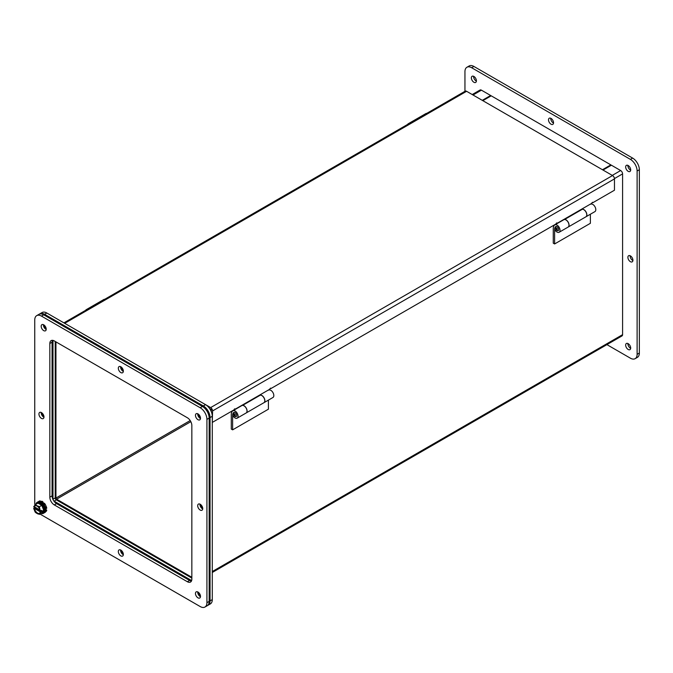 <?xml version="1.0" encoding="UTF-8"?>
<svg xmlns="http://www.w3.org/2000/svg" width="673" height="673" viewBox="0 0 673 673"><rect width="100%" height="100%" fill="white"/><g stroke="black" fill="none" stroke-linecap="round" stroke-linejoin="round"><path stroke-width="1.01" d="M85.749 310.245A2.179 1.253 60 0 1 86.136 309.723A2.179 1.253 60 0 1 86.775 309.647M104.668 299.325A2.179 1.253 -120 0 0 104.021 299.392L86.136 309.723M45.478 510.336L45.857 510.639A6.326 3.651 60 0 1 45.495 511.707L45.268 511.455M44.956 507.257L45.495 507.274A6.326 3.651 60 0 1 45.857 508.754L45.36 508.712M43.308 504.304L43.594 503.858A6.326 3.651 60 0 1 44.536 505.187L44.098 505.465M40.935 502.209L40.876 501.705A6.326 3.651 60 0 1 42.046 502.378L41.978 502.933M38.428 501.713L38.386 501.637A6.326 3.651 60 0 1 39.328 501.393L39.429 501.671M45.419 509.066L46.748 510.126A6.326 3.651 60 0 1 46.395 511.194L45.495 511.707M46.748 510.126L45.857 510.639M45.857 508.754L46.748 508.233A6.326 3.651 -120 0 0 46.395 506.752L45.495 507.274M44.813 506.895L46.395 506.752M44.115 505.49L45.116 506.719M44.536 505.187L45.428 504.674L44.46 505.297M45.428 504.674A6.326 3.651 -120 0 0 44.494 503.337L43.594 503.858M42.576 503.48L43.467 504.052M42.046 502.378L42.937 501.856L42.752 503.37M42.937 501.856A6.326 3.651 -120 0 0 41.776 501.192L40.876 501.705M39.328 501.393L40.22 500.872L40.658 502.066M40.22 500.872A6.326 3.651 -120 0 0 39.278 501.116L38.386 501.637M45.175 511.707L45.428 512.17L44.536 512.683M43.4 513.339L44.174 512.893A6.326 3.651 -120 0 0 44.174 505.591A6.326 3.651 -120 0 0 37.848 501.94L37.074 502.386A6.326 3.651 60 0 1 43.4 506.037A6.326 3.651 60 0 1 43.4 513.339A6.326 3.651 60 0 1 41.103 513.432M35.846 504.329A6.326 3.651 60 0 1 37.074 502.386M35.593 504.481L37.957 503.118L38.109 502.378L37.957 503.118L41.802 505.339L42.365 504.834L44.494 510.327L43.72 510.294L41.802 505.339L39.438 506.702L40.119 510.63A4.425 2.557 60 0 0 37.924 506.71A4.425 2.557 60 0 0 34.853 505.86A4.425 2.557 60 0 0 34.02 507.106L33.65 506.878L35.593 504.481L36.392 505.457L39.438 506.702M40.119 512.279A4.425 2.557 60 0 1 39.286 513.524A4.425 2.557 60 0 1 36.216 512.675A4.425 2.557 60 0 1 34.02 508.763L34.466 508.502L40.565 512.018L39.438 514.391L41.802 513.028L42.365 513.356L41.802 513.028L42.365 513.356L44.494 510.327M40.515 512.498L42.256 511.144L41.398 510.336L40.515 510.841M41.129 510.487L42.256 511.144L43.72 510.294L41.802 513.028M34.559 506.904L34.533 508.022L33.65 508.527L34.02 508.763M37.747 513.928L39.614 513.76L39.438 514.391L36.392 513.146L33.65 508.527M35.089 505.751A4.425 2.557 -120 0 0 34.466 506.853L34.02 507.106M34.466 508.502A4.425 2.557 -120 0 0 39.497 513.381M34.466 506.853L39.976 510.033M41.398 511.985L34.533 508.022M553.543 122.755A3.55 2.053 60 0 1 552.811 124.379A3.55 2.053 60 0 1 549.252 122.335A3.55 2.053 60 0 1 549.252 118.229A3.55 2.053 60 0 1 551.995 119.18A3.55 2.053 60 0 1 553.543 122.755M630.685 169.874A3.55 2.053 60 0 1 629.945 171.497A3.55 2.053 60 0 1 626.395 169.453A3.55 2.053 60 0 1 626.395 165.348A3.55 2.053 60 0 1 629.129 166.298A3.55 2.053 60 0 1 630.685 169.874M606.92 344.635L630.408 358.187A9.489 5.477 -120 0 0 635.152 358.659A9.489 5.477 -120 0 0 637.112 354.318L637.112 171.001A9.489 5.477 -120 0 0 630.408 159.383L471.655 67.729A9.489 5.477 -120 0 0 466.911 67.266A9.489 5.477 -120 0 0 464.95 71.607L464.95 91.318M476.4 80.802A3.55 2.053 60 0 1 475.668 82.426A3.55 2.053 60 0 1 472.11 80.373A3.55 2.053 60 0 1 472.11 76.276A3.55 2.053 60 0 1 474.852 77.227A3.55 2.053 60 0 1 476.4 80.802M630.685 348.025A3.55 2.053 60 0 1 629.945 349.649A3.55 2.053 60 0 1 626.395 347.596A3.55 2.053 60 0 1 626.395 343.491A3.55 2.053 60 0 1 629.129 344.441A3.55 2.053 60 0 1 630.685 348.025M632.923 260.241A3.55 2.053 60 0 1 632.183 261.864A3.55 2.053 60 0 1 628.632 259.812A3.55 2.053 60 0 1 628.632 255.706A3.55 2.053 60 0 1 631.367 256.665A3.55 2.053 60 0 1 632.923 260.241M550.766 118.263A3.55 2.053 -120 0 0 553.534 123.05M627.909 165.381A3.55 2.053 -120 0 0 630.668 170.168M635.152 358.659L637.381 357.371A9.489 5.477 -120 0 0 639.35 353.022L637.112 354.318M471.655 67.729L473.893 66.442A9.489 5.477 -120 0 0 469.148 65.971L466.911 67.266M473.893 66.442L632.645 158.096L630.408 159.383M637.112 171.001L639.35 169.714A9.489 5.477 -120 0 0 632.645 158.096M639.35 169.714L639.35 353.022M473.624 76.31A3.55 2.053 -120 0 0 476.391 81.097M627.909 343.533A3.55 2.053 -120 0 0 630.668 348.32M630.147 255.748A3.55 2.053 -120 0 0 632.906 260.535M39.421 314.123A9.489 5.477 60 0 1 39.85 313.828L42.088 312.533A9.489 5.477 60 0 1 46.824 313.004L205.576 404.658A9.489 5.477 60 0 1 212.289 416.276L212.289 599.584A9.489 5.477 60 0 1 210.321 603.933L208.083 605.22A9.489 5.477 60 0 1 207.621 605.439M55.22 341.455L55.22 497.927A1.582 0.917 -120 0 0 56.339 499.862L191.839 578.099M200.386 595.496A3.55 2.053 60 0 1 198.703 592.577M123.243 370.226A3.55 2.053 60 0 1 121.561 367.315M123.243 553.543A3.55 2.053 60 0 1 121.561 550.623M46.101 328.273A3.55 2.053 60 0 1 44.418 325.362M212.289 599.584L210.052 600.88A9.489 5.477 60 0 1 208.083 605.22M210.052 600.88L210.052 417.571L212.289 416.276M205.576 404.658L203.339 405.945A9.489 5.477 60 0 1 210.052 417.571M203.339 405.945L44.595 314.291L46.824 313.004M39.85 313.828A9.489 5.477 60 0 1 44.595 314.291M191.637 580.563L54.101 501.149A1.582 0.917 60 0 1 53.773 500.905M53.032 499.627A1.582 0.917 60 0 1 52.982 499.215L52.982 340.395M200.386 417.344A3.55 2.053 60 0 1 198.703 414.433M202.615 507.711A3.55 2.053 60 0 1 200.933 504.792M43.871 416.057A3.55 2.053 60 0 1 42.18 413.138M482.827 100.664L491.214 95.818L610.848 164.885L602.461 169.731M610.848 165.524L610.848 164.885M603.008 170.05L611.404 165.205L620.649 170.547A2.734 1.582 60 0 1 622.584 173.895L622.584 334.666A2.734 1.582 60 0 1 622.012 335.92L212.289 572.471M472.227 94.54L480.042 90.022A2.734 1.582 60 0 1 481.414 90.157L490.659 95.499L490.659 96.138M55.943 341.876L55.943 498.062A0.909 0.53 60 0 0 56.582 499.181L191.839 577.274M482.272 100.344L490.659 95.499M205.627 404.683L210.641 407.586L612.539 175.552L466.591 91.292A2.734 1.582 -120 0 0 465.228 91.158L63.901 322.863M612.539 175.552A2.734 1.582 60 0 1 614.466 178.892L614.466 190.215L592.93 202.649L592.4 202.337M210.641 407.586A2.734 1.582 60 0 1 212.575 410.925L212.289 422.08M211.288 411.632L211.288 410.185A0.909 0.53 60 0 0 210.641 409.066L209.53 408.427L211.263 409.428L211.263 411.582M212.575 422.249L234.111 409.815A0.757 0.437 -60 0 1 235.18 409.192L269.881 389.162A0.757 0.437 -60 0 1 270.958 388.54L556.083 223.924A0.757 0.437 -60 0 1 557.16 223.301L591.861 203.271A0.757 0.437 -60 0 1 592.93 202.649M556.621 222.99L557.16 223.301M270.42 388.228L270.958 388.54M234.65 408.881L235.18 409.192M553.265 243.18L553.265 228.526A8.076 4.661 60 0 1 554.83 224.9A4.265 2.465 60 0 1 554.88 224.866A4.265 2.465 60 0 1 559.145 227.331A4.265 2.465 60 0 1 559.145 232.261A4.265 2.465 60 0 1 555.402 230.587L556.117 229.695A2.372 1.371 -120 0 0 558.195 230.62A2.372 1.371 -120 0 0 558.195 227.886A2.372 1.371 -120 0 0 555.822 226.515A6.175 3.567 -120 0 0 554.611 229.3L554.611 243.954L553.265 243.18M559.145 232.261L568.088 227.104A4.265 2.465 -120 0 0 568.088 222.174A4.265 2.465 -120 0 0 563.823 219.709A4.265 2.465 -120 0 0 563.781 219.734L554.922 224.849M590.381 214.233L590.381 223.301L554.611 243.954M590.65 204.213L590.608 204.239A4.265 2.465 60 0 1 590.65 204.213A4.265 2.465 60 0 1 594.924 206.678A4.265 2.465 60 0 1 594.924 211.608L585.973 216.773A4.265 2.465 60 0 1 585.931 216.799M582.078 209.227A4.265 2.465 60 0 1 586.141 212.146A4.265 2.465 60 0 1 585.973 216.773M582.078 209.387L582.078 208.916M568.18 227.045L585.889 216.824A4.265 2.465 -120 0 0 586.183 212.458A4.265 2.465 -120 0 0 582.347 209.236L564.639 219.457A4.265 2.465 60 0 1 568.475 222.687A4.265 2.465 60 0 1 568.18 227.045A4.265 2.465 60 0 1 568.13 227.07M260.098 395.278L260.098 394.807M246.2 412.936L263.909 402.715A4.265 2.465 -120 0 0 264.203 398.349A4.265 2.465 -120 0 0 260.367 395.118L242.659 405.348A4.265 2.465 60 0 1 246.495 408.578A4.265 2.465 60 0 1 246.2 412.936A4.265 2.465 60 0 1 246.158 412.961M231.293 429.071L231.293 414.417A8.076 4.661 60 0 1 232.858 410.782A4.265 2.465 60 0 1 232.9 410.757A4.265 2.465 60 0 1 237.174 413.222A4.265 2.465 60 0 1 237.174 418.152A4.265 2.465 60 0 1 233.43 416.478L234.145 415.578A2.372 1.371 -120 0 0 236.223 416.511A2.372 1.371 -120 0 0 236.223 413.769A2.372 1.371 -120 0 0 233.851 412.406A2.372 1.371 -120 0 0 233.825 412.414A6.175 3.567 -120 0 0 232.631 415.191L232.631 429.845L231.293 429.071M237.174 418.152L246.116 412.995A4.265 2.465 -120 0 0 246.116 408.065A4.265 2.465 -120 0 0 241.843 405.6A4.265 2.465 -120 0 0 241.8 405.626L232.942 410.74M268.409 400.115L268.409 409.192L232.631 429.845M268.678 390.104L268.636 390.13A4.265 2.465 60 0 1 268.678 390.104A4.265 2.465 60 0 1 272.944 392.569A4.265 2.465 60 0 1 272.944 397.499L264.001 402.664A4.265 2.465 60 0 1 263.959 402.69M260.098 395.118A4.265 2.465 60 0 1 264.169 398.037A4.265 2.465 60 0 1 264.001 402.664M407.729 124.354A2.179 1.253 60 0 1 408.107 123.832A2.179 1.253 60 0 1 408.755 123.756M426.64 113.434A2.179 1.253 -120 0 0 426.001 113.51L408.107 123.832M34.92 505.103A9.489 5.477 60 0 1 34.752 503.286L34.752 319.978A9.489 5.477 60 0 1 36.721 315.629L38.95 314.341A9.489 5.477 60 0 1 43.695 314.813L202.447 406.467A9.489 5.477 60 0 1 209.16 418.084L209.16 601.393A9.489 5.477 60 0 1 207.191 605.734L204.954 607.029A9.489 5.477 60 0 1 200.209 606.558L41.457 514.904A9.489 5.477 60 0 1 40.136 513.987M52.46 340.328A6.326 3.651 -120 0 0 52.065 342.221L52.065 495.875A6.326 3.651 -120 0 0 56.54 503.614L189.601 580.437A6.326 3.651 -120 0 0 191.443 581.043M43.434 324.68A3.55 2.053 -120 0 0 45.932 329.333A3.55 2.053 -120 0 0 46.193 329.467M197.711 591.904A3.55 2.053 -120 0 0 200.209 596.556A3.55 2.053 -120 0 0 200.478 596.69M120.576 549.95A3.55 2.053 -120 0 0 123.075 554.594A3.55 2.053 -120 0 0 123.336 554.737M41.196 412.465A3.55 2.053 -120 0 0 43.695 417.117A3.55 2.053 -120 0 0 43.964 417.252M120.576 366.634A3.55 2.053 -120 0 0 123.075 371.286A3.55 2.053 -120 0 0 123.336 371.42M199.948 504.119A3.55 2.053 -120 0 0 202.447 508.771A3.55 2.053 -120 0 0 202.708 508.906M197.711 413.752A3.55 2.053 -120 0 0 200.209 418.404A3.55 2.053 -120 0 0 200.478 418.539M36.721 315.629A9.489 5.477 60 0 1 41.457 316.1L200.209 407.754A9.489 5.477 60 0 1 206.922 419.372L206.922 602.688A9.489 5.477 60 0 1 204.954 607.029M54.303 340.933L187.372 417.756A6.326 3.651 60 0 1 191.839 425.496L191.839 579.15A6.326 3.651 60 0 1 190.535 582.044A6.326 3.651 60 0 1 187.372 581.733L54.303 504.91A6.326 3.651 60 0 1 49.836 497.162L49.836 343.508A6.326 3.651 60 0 1 51.14 340.614A6.326 3.651 60 0 1 54.303 340.933M43.695 330.62A3.55 2.053 60 0 1 41.373 327.49A3.55 2.053 60 0 1 41.919 324.638A3.55 2.053 60 0 1 45.478 326.691A3.55 2.053 60 0 1 45.478 330.796A3.55 2.053 60 0 1 43.695 330.62M42.836 502.647A3.55 2.053 60 0 1 44.334 503.429M45.385 504.7A3.55 2.053 60 0 1 46.168 506.744M197.98 597.843A3.55 2.053 60 0 1 195.658 594.713A3.55 2.053 60 0 1 196.196 591.861A3.55 2.053 60 0 1 199.755 593.914A3.55 2.053 60 0 1 199.755 598.019A3.55 2.053 60 0 1 197.98 597.843M120.837 555.89A3.55 2.053 60 0 1 118.515 552.76A3.55 2.053 60 0 1 119.062 549.908A3.55 2.053 60 0 1 122.612 551.961A3.55 2.053 60 0 1 122.612 556.066A3.55 2.053 60 0 1 120.837 555.89M41.457 418.404A3.55 2.053 60 0 1 39.135 415.275A3.55 2.053 60 0 1 39.682 412.423A3.55 2.053 60 0 1 43.24 414.475A3.55 2.053 60 0 1 43.24 418.581A3.55 2.053 60 0 1 41.457 418.404M120.837 372.573A3.55 2.053 60 0 1 118.515 369.443A3.55 2.053 60 0 1 119.062 366.6A3.55 2.053 60 0 1 122.612 368.653A3.55 2.053 60 0 1 122.612 372.749A3.55 2.053 60 0 1 120.837 372.573M200.209 510.058A3.55 2.053 60 0 1 197.887 506.929A3.55 2.053 60 0 1 198.434 504.077A3.55 2.053 60 0 1 201.993 506.13A3.55 2.053 60 0 1 201.993 510.235A3.55 2.053 60 0 1 200.209 510.058M197.98 419.691A3.55 2.053 60 0 1 195.658 416.562A3.55 2.053 60 0 1 196.196 413.718A3.55 2.053 60 0 1 199.755 415.771A3.55 2.053 60 0 1 199.755 419.868A3.55 2.053 60 0 1 197.98 419.691M37.335 503.471L38.109 502.378L42.365 504.834M40.296 510.311L40.388 510.79M39.614 508.561L37.747 506.239M36.392 505.457L34.525 505.625M33.843 509.082L33.751 508.603M34.525 510.824L36.392 513.146M52.982 499.215L55.22 497.927M56.339 499.862L54.101 501.149M473.026 95.002L481.414 90.157M56.582 499.181L190.838 421.668M190.198 420.549L55.943 498.062M622.584 334.666L212.289 571.545M622.584 173.895L614.449 178.581M620.649 170.547L612.262 175.392M466.591 91.292L64.701 323.326M212.575 410.925L614.466 178.892M556.563 227.996A1.01 0.58 60 0 1 557.185 229.594A1.01 0.58 60 0 1 555.94 228.879A1.01 0.58 60 0 1 556.563 227.996M555.62 228.719L554.611 229.3M234.591 413.887A1.01 0.58 60 0 1 235.205 415.485A1.01 0.58 60 0 1 233.968 414.77A1.01 0.58 60 0 1 234.591 413.887M233.649 414.61L232.631 415.191M206.922 602.688L209.16 601.393M209.16 418.084L206.922 419.372M202.447 406.467L200.209 407.754M43.695 314.813L41.457 316.1M187.372 581.733L189.601 580.437M54.303 504.91L56.54 503.614M49.836 497.162L52.065 495.875M49.836 343.508L52.065 342.221M35.03 511.859L35.627 512.599M556.319 226.338C554.148 227.381 556.571 231.63 558.598 230.284M554.88 224.866L563.823 219.709M234.347 412.229C232.168 413.272 234.599 417.521 236.618 416.175M232.9 410.757L241.843 405.6"/></g></svg>
